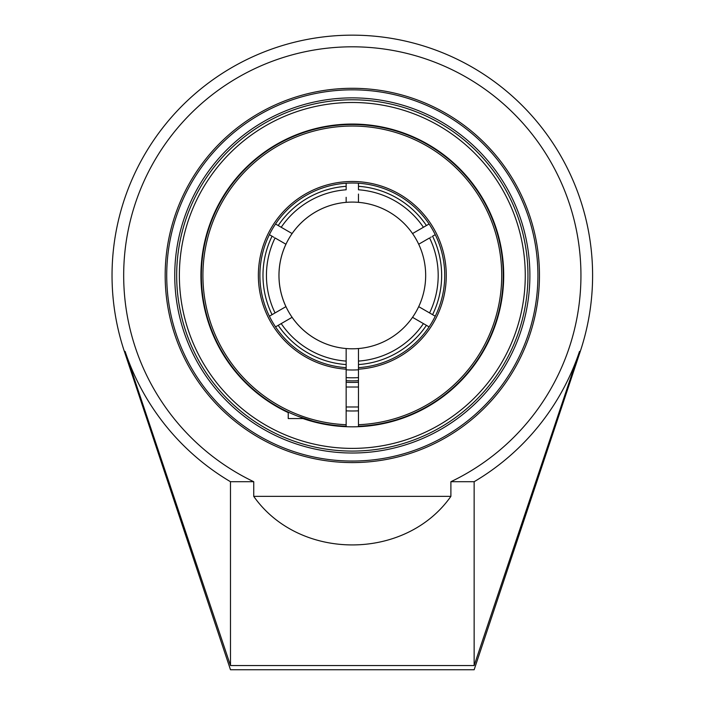 <?xml version="1.0" encoding="UTF-8"?>
<svg xmlns="http://www.w3.org/2000/svg" width="705" height="705" viewBox="0 0 705 705"><rect width="100%" height="100%" fill="white"/><g stroke="black" fill="none" stroke-linecap="round" stroke-linejoin="round"><path stroke-width="1.06" d="M537.915 275.443A185.6 185.6 0 0 1 352.315 461.044A185.6 185.6 0 0 1 166.715 275.443A185.6 185.6 0 0 1 352.315 89.835A185.6 185.6 0 0 1 537.915 275.443M165.173 275.443A187.142 187.142 0 0 0 445.886 437.514A187.142 187.142 0 0 0 445.886 113.373A187.142 187.142 0 0 0 165.173 275.443M450.892 496.364L450.892 481.718A228.623 228.623 0 0 0 386.164 49.332A228.623 228.623 0 0 0 253.738 481.718L253.738 496.364C299.237 561.11 405.401 561.11 450.892 496.364L253.738 496.364M450.892 481.718L474.148 481.718A239.568 239.568 0 0 0 579.51 351.434L474.148 665.564L474.148 481.718L450.9 481.718M352.315 453.015A177.572 177.572 0 0 0 506.093 186.658A177.572 177.572 0 0 0 198.537 186.658A177.572 177.572 0 0 0 352.315 453.015M527.957 275.443A175.642 175.642 0 0 1 352.315 451.085A175.642 175.642 0 0 1 176.673 275.443A175.642 175.642 0 0 1 352.315 99.793A175.642 175.642 0 0 1 527.957 275.443M352.315 426.825A151.39 151.39 0 0 0 503.705 275.443A151.39 151.39 0 0 0 207.314 231.954A151.39 151.39 0 0 0 288.239 412.601A151.39 151.39 0 0 1 248.477 165.278A151.39 151.39 0 0 1 493.015 219.581A151.39 151.39 0 0 1 302.974 418.558A151.39 151.39 0 0 0 352.315 426.825M125.12 351.434A239.568 239.568 0 0 0 230.482 481.718L230.491 665.564L125.12 351.434L124.371 351.434L230.491 669.75L474.148 669.75L287.473 669.75M474.148 669.75L580.268 351.434L579.51 351.434M230.491 665.564L474.148 665.564M253.738 481.718L230.482 481.718L253.738 481.718M426.243 325.234L412.54 317.32A73.355 73.355 0 0 1 359.136 348.481A73.355 73.355 0 0 1 358.475 348.534L358.475 369.191A93.959 93.959 0 0 0 432.641 226.693A93.959 93.959 0 0 0 271.998 226.693A93.959 93.959 0 0 0 346.155 369.191L346.155 348.534A73.355 73.355 0 0 1 345.494 202.405A73.355 73.355 0 0 1 412.54 233.558L429.089 223.996M423.414 323.604A85.878 85.878 0 0 1 358.475 361.092L358.475 353.575M429.574 312.932A85.878 85.878 0 0 0 429.574 237.946L418.7 244.23A73.355 73.355 0 0 1 418.7 306.649L435.249 316.21M428.27 312.174L427.045 311.469M425.141 310.367L422.894 309.081M275.54 223.996L292.09 233.558A73.355 73.355 0 0 1 345.494 202.405A73.355 73.355 0 0 0 292.09 233.558A73.355 73.355 0 0 1 346.155 202.344L346.155 197.312M281.736 309.081L279.488 310.367M277.585 311.469L276.36 312.174M275.056 312.932L285.93 306.649A73.355 73.355 0 0 1 285.93 244.23L275.056 237.946A85.878 85.878 0 0 0 275.056 312.932L272.051 314.668A89.332 89.332 0 0 1 272.051 236.21L272.756 236.616M269.38 316.21L272.051 314.668M358.475 194.078L358.475 202.344A73.355 73.355 0 0 1 425.67 275.443A73.355 73.355 0 0 0 418.7 244.23M358.475 183.229L358.475 189.786A85.878 85.878 0 0 1 423.414 227.274L420.762 228.808M346.155 369.799A94.558 94.558 0 0 0 358.475 369.799M358.475 377.607A102.348 102.348 0 0 1 346.155 377.607M346.155 356.8L346.155 361.092A85.878 85.878 0 0 1 281.216 323.604L275.54 326.882M425.67 275.443A73.355 73.355 0 0 1 418.7 306.649A73.355 73.355 0 0 0 425.67 275.443A73.355 73.355 0 0 1 412.54 317.32L412.91 317.541M415.201 318.863L418.171 320.581M418.347 320.678L418.929 321.013M429.089 326.882L426.419 325.34A89.332 89.332 0 0 1 358.475 364.564M423.22 241.621L423.872 241.242M430.605 237.356L431.152 237.039M432.403 236.316L432.579 236.21A89.332 89.332 0 0 1 432.579 314.668M435.249 234.668L432.579 236.21M420.427 229.002L416.073 231.513M415.201 232.015L413.685 232.897M273.478 237.039L274.025 237.356M280.766 241.242L281.418 241.621M359.136 348.481A73.355 73.355 0 0 0 412.54 317.32A73.355 73.355 0 0 1 359.136 348.481L358.475 348.534A73.355 73.355 0 0 1 292.09 317.32L281.216 323.604M285.71 321.013L286.292 320.678M286.459 320.581L288.548 319.374M291.403 317.726L292.09 317.329A73.355 73.355 0 0 0 346.155 348.534A73.355 73.355 0 0 1 292.09 317.32M272.051 236.21L269.38 234.668M358.475 186.314A89.332 89.332 0 0 1 426.419 225.547M281.216 227.274A85.878 85.878 0 0 1 346.155 189.786L346.155 183.229M278.211 225.547A89.332 89.332 0 0 1 346.155 186.314M346.155 364.564A89.332 89.332 0 0 1 278.211 325.34M346.155 380.691A105.433 105.433 0 0 0 358.475 380.691M346.155 382.26A106.993 106.993 0 0 0 358.475 382.26M346.155 410.848A135.545 135.545 0 0 0 358.475 410.848M346.155 367.649A92.417 92.417 0 0 1 259.898 275.443A92.417 92.417 0 0 1 350.262 183.044A92.417 92.417 0 0 1 444.644 271.328A92.417 92.417 0 0 1 358.475 367.649M358.475 369.191L358.475 426.261A150.949 150.949 0 0 0 503.203 271.328A150.949 150.949 0 0 0 350.262 124.512A150.949 150.949 0 0 0 201.366 275.443A150.949 150.949 0 0 0 346.155 426.261L346.155 424.718A149.407 149.407 0 0 1 223.97 198.969A149.407 149.407 0 0 1 480.669 198.969A149.407 149.407 0 0 1 358.475 424.718M346.155 424.718L346.155 369.191M426.349 406.979L429.239 405.322M297.642 416.135L312.888 421.149M288.239 412.117L288.239 418.558L304.34 418.558M352.315 448.389A172.954 172.954 0 0 1 179.37 275.443A172.954 172.954 0 0 1 352.315 102.489A172.954 172.954 0 0 1 525.269 275.443A172.954 172.954 0 0 1 352.315 448.389M285.93 244.23A73.355 73.355 0 0 0 285.93 306.649M412.54 233.558A73.355 73.355 0 0 0 358.475 202.344M580.268 351.434A240.282 240.282 0 0 0 313.822 38.264A240.282 240.282 0 0 0 124.371 351.434M346.155 202.344L345.494 202.405M346.155 406.979L358.475 406.979M346.155 387.01L358.475 387.01"/></g></svg>
